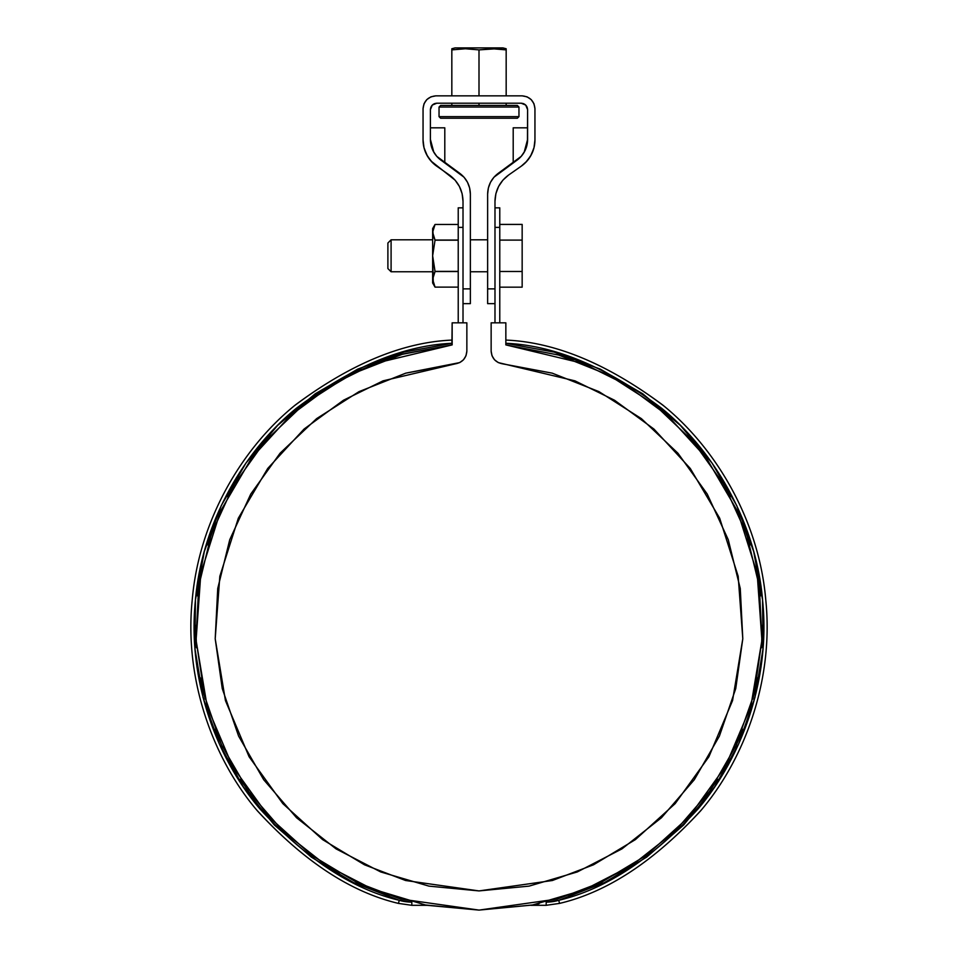 <?xml version="1.0" encoding="UTF-8"?>
<svg xmlns="http://www.w3.org/2000/svg" width="958" height="958" viewBox="0 0 958 958"><rect width="100%" height="100%" fill="white"/><g stroke="black" fill="none" stroke-linecap="round" stroke-linejoin="round"><path stroke-width="1.44" d="M463.013 207.838L458.223 207.838L458.223 322.834L458.223 227.381L463.013 227.381L463.013 322.834L463.013 227.381L458.223 227.381C458.223 201.839 458.223 201.839 458.223 227.381M499.777 227.381L494.987 227.381L494.987 322.834L494.987 227.381L499.777 227.381L499.777 322.834L499.777 227.381C499.777 201.839 499.777 201.839 499.777 227.381L499.777 207.838L494.987 207.838M623.191 383.068L605.157 373.261L623.191 383.068L608.737 375.081L558.73 355.071L505.848 344.892L505.848 322.834L491.143 322.834L491.143 351.143L491.143 322.834L505.848 322.834L505.848 344.892L583.147 363.465L625.43 384.409L667.546 415.497L706.285 457.852L737.552 511.213L757.155 573.423L761.921 640.303L750.832 706.429L725.422 766.496L689.245 816.659L646.662 855.147L601.78 882.102L557.712 898.939L479 910.1L400.288 898.939L356.22 882.102L311.338 855.147L268.755 816.659L232.578 766.496L207.167 706.429L196.079 640.303L200.845 573.423L220.448 511.213L251.714 457.852L290.454 415.497L332.57 384.409L374.853 363.465L452.152 344.892L452.152 322.834L466.857 322.834L466.857 351.143L466.857 322.834L452.152 322.834L451.901 344.916M552.203 373.153L598.966 391.63L641.381 418.634L677.917 453.194L707.232 494.041L728.26 539.713L740.271 588.547L742.797 638.758L735.756 688.551L719.398 736.103L694.334 779.692L661.463 817.737L621.97 848.872L577.291 871.948L529.056 886.126L479 890.916L428.945 886.126L380.709 871.948L336.03 848.872L296.537 817.737L263.666 779.692L238.602 736.103L222.244 688.551L215.203 638.758L217.729 588.547L229.74 539.713L250.768 494.041L280.083 453.194L316.619 418.634L359.034 391.63L405.797 373.153L455.218 363.872L383.044 380.853L343.503 400.216L304.057 429.064L267.713 468.474L238.326 518.206L219.825 576.273L215.203 638.758L225.441 700.585L249.092 756.748L282.838 803.63L322.583 839.603L364.471 864.787L405.593 880.51L479 890.916L552.407 880.51L593.529 864.787L635.417 839.603L675.162 803.63L708.908 756.748L732.559 700.585L742.797 638.758L738.175 576.273L719.674 518.206L690.287 468.474L653.943 429.064L614.497 400.216L574.956 380.853L498.256 362.591L494.496 359.765L492.017 355.765L491.143 351.143C491.801 358.328 495.681 362.579 502.782 363.872L552.203 373.153L598.93 391.606M455.218 363.872C462.319 362.579 466.199 358.328 466.857 351.143L465.983 355.765L463.504 359.765L459.744 362.591L405.797 373.153M452.08 344.904L403.318 353.921M403.186 353.957L349.263 375.081L303.961 404.18L291.747 414.347L308.704 400.528M399.199 355.095L357.274 371.105L314.068 396.588M313.949 396.672L303.961 404.18L264.971 441.339L233.728 485.191L211.347 534.181L207.874 544.898L215.382 523.26L207.874 544.898M389.188 895.49L369.632 888.138L425.424 904.987L479 910.1L532.145 905.07M532.504 904.999L534.959 904.52M535.666 904.376L537.426 904.005M538.204 903.849L539.091 903.657M589.062 887.838L592.846 886.21M593.002 886.138L632.148 865.134L674.767 831.556L669.259 836.693L674.767 831.556M428.945 886.126L380.745 871.96M384.817 359.729L401.198 354.508L452.152 344.892M270.252 435.423L264.971 441.339M197.456 595.864L200.857 573.339L198.653 586.512L196.079 640.303L205.108 699.017L200.39 677.869M222.867 747.767L214.927 729.301L221.346 744.498L249.2 792.434L240.302 779.333M288.741 836.693L283.233 831.556L325.852 865.134L339.371 873.289L323.816 863.805M427.1 905.31L411.82 905.31L398.408 903.394L411.82 905.31L427.1 905.31L479 910.1L425.508 904.999M479 910.1L532.78 904.951M568.812 895.49L588.368 888.138L568.812 895.49M618.629 873.289L634.184 863.805L618.629 873.289L632.148 865.134L584.272 889.802L532.612 904.975M708.8 792.434L717.698 779.333L708.8 792.434M735.133 747.767L743.073 729.301L735.133 747.767L754.269 693.604L757.61 677.869L752.892 699.017M762.245 625.406L761.466 647.812L761.921 640.303L759.347 586.512L757.143 573.339L760.544 595.864M742.618 523.26L750.126 544.898L746.653 534.181L724.272 485.191L693.029 441.339L687.748 435.423L702.31 452.619L687.748 435.423M666.253 414.347L649.296 400.528L666.253 414.347M598.966 391.63L641.381 418.634M677.917 453.194L707.232 494.041M728.26 539.713L740.271 588.547L742.797 638.758M719.398 736.103L694.334 779.692M529.056 886.126L479 890.916M336.03 848.872L296.537 817.737M263.666 779.692L238.602 736.103L222.244 688.551L215.203 638.758M229.74 539.713L250.768 494.041M280.083 453.194L316.619 418.634M211.347 534.181L198.653 586.512M203.731 693.604L221.346 744.498M248.266 791.14L283.532 831.843M325.852 865.134L373.728 889.802M674.468 831.843L709.734 791.14L736.654 744.498M754.269 693.604L761.921 640.303M759.347 586.512L746.653 534.181M693.029 441.339L654.039 404.18L608.737 375.081M558.73 355.071L505.848 344.892M411.82 905.31L411.82 902.113L399.294 900.316L353.49 882.558L311.41 857.17L274.311 824.946L243.32 786.817L219.334 743.935L203.072 697.568L195.025 649.093L195.432 599.959L204.282 551.616L221.298 505.525L245.978 463.037L277.604 425.424L315.218 393.81L357.705 369.129L403.809 352.125L452.152 343.287C403.186 345.383 351.263 367.046 296.369 408.276C244.302 450.571 201.575 522.649 195.276 601.66C187.6 680.575 216.831 758.449 259.917 808.899C305.913 858.787 352.376 889.264 399.294 900.316L398.408 903.394L399.294 900.316A44.751 44.751 0 0 0 411.82 902.113L411.82 905.31M352.843 373.261L334.809 383.068M238.782 476.785L227.477 496.615M195.755 625.406L196.534 647.812M315.218 393.81L357.705 369.129M452.152 340.078C402.659 342.138 350.125 363.98 294.573 405.617C241.871 448.332 198.569 521.188 192.115 601.133C184.271 680.958 213.814 759.79 257.391 810.851C303.914 861.35 350.915 892.197 398.408 903.394C350.556 892.102 303.339 860.991 256.72 810.049C213.095 758.568 183.948 679.282 192.271 599.504C199.192 519.595 242.805 447.254 295.375 404.947C350.772 363.729 403.031 342.114 452.152 340.078M546.18 905.31L559.592 903.394C607.444 892.102 654.661 860.991 701.28 810.049C744.905 758.568 774.052 679.282 765.729 599.504C758.808 519.595 715.195 447.254 662.625 404.947C607.228 363.729 554.969 342.114 505.848 340.078C555.341 342.138 607.875 363.98 663.427 405.617C716.129 448.332 759.431 521.188 765.885 601.133C773.729 680.958 744.186 759.79 700.609 810.851C654.086 861.35 607.085 892.197 559.592 903.394L546.18 905.31L530.9 905.31L546.18 905.31L546.18 902.113A44.751 44.751 0 0 0 558.706 900.316L604.51 882.558L646.59 857.17L683.689 824.946L714.68 786.817L738.666 743.935L754.928 697.568L762.975 649.093L762.568 599.959L753.718 551.616L736.702 505.525L712.022 463.037L680.396 425.424L642.782 393.81L600.295 369.129L554.191 352.125L505.848 343.287C554.814 345.383 606.737 367.046 661.631 408.276C713.698 450.571 756.425 522.649 762.724 601.66C770.4 680.575 741.169 758.449 698.083 808.899C652.087 858.787 605.624 889.264 558.706 900.316L559.592 903.394L558.706 900.316L546.18 902.113L546.18 905.31M556.802 354.508L573.183 359.729M719.219 476.785L730.523 496.615M738.666 743.935L754.928 697.568M527.104 107.152L527.595 109.595C527.187 105.739 525.056 103.608 521.2 103.201L436.8 103.201L521.2 103.201L525.714 105.081L527.595 109.595L527.595 139.449L526.864 145.532L524.697 151.256L521.248 156.31L516.685 160.405A25.579 25.579 0 0 0 520.553 157.064L520.553 157.064M521.248 156.31L516.685 160.405L520.469 157.16M533.822 148.37L530.516 156.19L525.595 162.549M534.947 139.952A31.973 31.973 0 0 1 521.308 166.141L527.008 161.028L531.331 154.717L534.025 147.544L534.947 139.952L534.947 108.637L533.977 103.751L531.199 99.596L527.056 96.83L522.158 95.848L435.842 95.848L522.158 95.848C529.87 96.662 534.133 100.925 534.947 108.637L534.947 139.952M424.178 148.334L427.484 156.178L432.405 162.549M449.386 175.027L436.692 166.141A31.973 31.973 0 0 1 423.053 139.952L423.975 147.544L426.669 154.717L430.992 161.028L455.086 180.14L459.409 186.451L462.103 193.612L463.013 201.216L463.013 288.873L463.013 201.216C462.702 190.283 458.164 181.553 449.386 175.027L455.086 180.14M436.824 156.393L459.469 173.111C466.486 178.332 470.127 185.313 470.366 194.055L470.366 288.873L470.366 194.055L469.636 187.984L467.48 182.248L464.019 177.194L441.291 160.381M470.366 288.873C470.366 308.344 470.366 308.344 470.366 288.873L463.013 288.873L470.366 288.873L470.366 303.65L463.013 303.65M494.987 303.65L487.634 303.65L487.634 194.055L487.634 288.873L494.987 288.873L494.987 201.216L494.987 288.873L487.634 288.873C487.634 308.344 487.634 308.344 487.634 288.873M437.207 156.825L441.315 160.405L436.752 156.31L433.303 151.256L431.136 145.532L430.405 139.449L430.405 109.595L432.286 105.081L436.8 103.201C432.944 103.608 430.813 105.739 430.405 109.595L430.896 107.152M494.987 201.216L495.897 193.612L498.591 186.451L502.914 180.14L508.614 175.027L521.308 166.141L508.614 175.027C499.837 181.553 495.298 190.283 494.987 201.216L495.897 193.612M430.405 109.595L430.405 139.449A25.579 25.579 0 0 0 441.315 160.405L436.752 156.31M434.357 103.692L436.8 103.201M521.2 103.201L523.643 103.692M521.308 156.238L524.182 152.202L527.595 139.449A25.579 25.579 0 0 1 516.685 160.405L493.981 177.194L490.52 182.248L488.364 187.984L487.634 194.055C487.873 185.313 491.514 178.332 498.531 173.111L521.176 156.393M502.914 180.14L508.614 175.027M435.842 95.848L430.944 96.83L426.801 99.596L424.023 103.751L423.053 108.637L423.053 139.952L423.053 108.637C423.867 100.925 428.13 96.662 435.842 95.848M462.103 193.612L463.013 201.216M430.549 142.131L430.405 139.449L433.806 152.178L436.692 156.238M527.463 142.071L527.595 109.595M445.434 103.201L512.566 103.201M444.799 127.821L430.405 127.821L444.799 127.821L444.799 162.836L443.901 162.213L444.799 162.836M431.208 145.808L431.579 147.089M433.591 151.819L434.393 153.16M523.595 153.196L524.397 151.831M526.421 147.101L526.792 145.808M527.595 127.821L513.201 127.821L527.595 127.821M514.099 162.213L516.685 160.405M533.546 149.292L532.732 151.651M530.025 156.98L528.373 159.375M506.171 105.44L506.171 103.201L506.171 105.44M506.171 95.848L506.171 49.888L506.171 95.848M451.829 49.888L451.829 95.848L451.829 49.888L465.408 48.762L479 49.888L479 95.848L479 49.888L492.592 48.762L506.171 49.888L506.171 48.762L502.974 47.9L455.026 47.9L451.829 48.762L451.829 49.888L465.408 48.762L479 49.888L495.382 48.81M451.829 103.201L451.829 105.44L451.829 103.201M479 103.201L479 105.44L479 103.201M440.632 118.229L479 118.229L440.632 118.229L439.039 116.637L518.961 116.637L518.961 107.045L439.039 107.045L439.039 116.637L518.961 116.637L518.961 107.045L439.039 107.045L440.632 105.44L516.625 105.44M479 118.229L517.368 118.229L518.961 116.637M440.632 105.44L517.368 105.44L518.961 107.045M499.381 49.05L506.171 49.888L506.171 48.762L502.974 47.9L479 47.9M462.618 48.81L458.619 49.05M499.777 287.172L522.158 287.172L522.158 224.412L499.777 224.412L522.158 224.412L522.158 240.099L499.777 240.099L522.158 240.099L522.158 271.485L499.777 271.485L522.158 271.485L522.158 287.172L499.777 287.172M432.645 239.811L391.092 239.811L387.894 243.009L387.894 268.575L391.092 271.773L391.092 239.811L391.092 271.773L432.645 271.773M387.894 243.44L387.894 268.468M433.291 283.269L435.04 287.125L458.223 287.125L435.04 287.125L432.645 279.329L432.645 282.969L433.291 275.377L435.04 271.533L432.645 255.786L432.645 279.329L433.291 283.269L432.645 255.786L435.04 240.195L433.291 236.195L435.04 240.051L458.223 240.051L435.04 240.195L458.223 240.195L435.04 240.195L432.645 255.786L432.645 232.255L435.04 224.459L458.223 224.459L435.04 224.459L433.291 228.315L435.04 224.459L458.223 224.459M433.291 228.315L432.645 232.255L435.04 240.051L433.291 236.207L432.645 228.615L432.645 255.786L435.04 271.389L458.223 271.389L435.04 271.533L458.223 271.533L435.04 271.533L432.645 279.329M513.201 127.821L513.201 162.836M470.366 239.811L487.634 239.811M470.366 271.773L487.634 271.773M458.223 287.125L435.04 287.125L432.645 282.969M432.645 228.615L435.04 224.459"/></g></svg>
